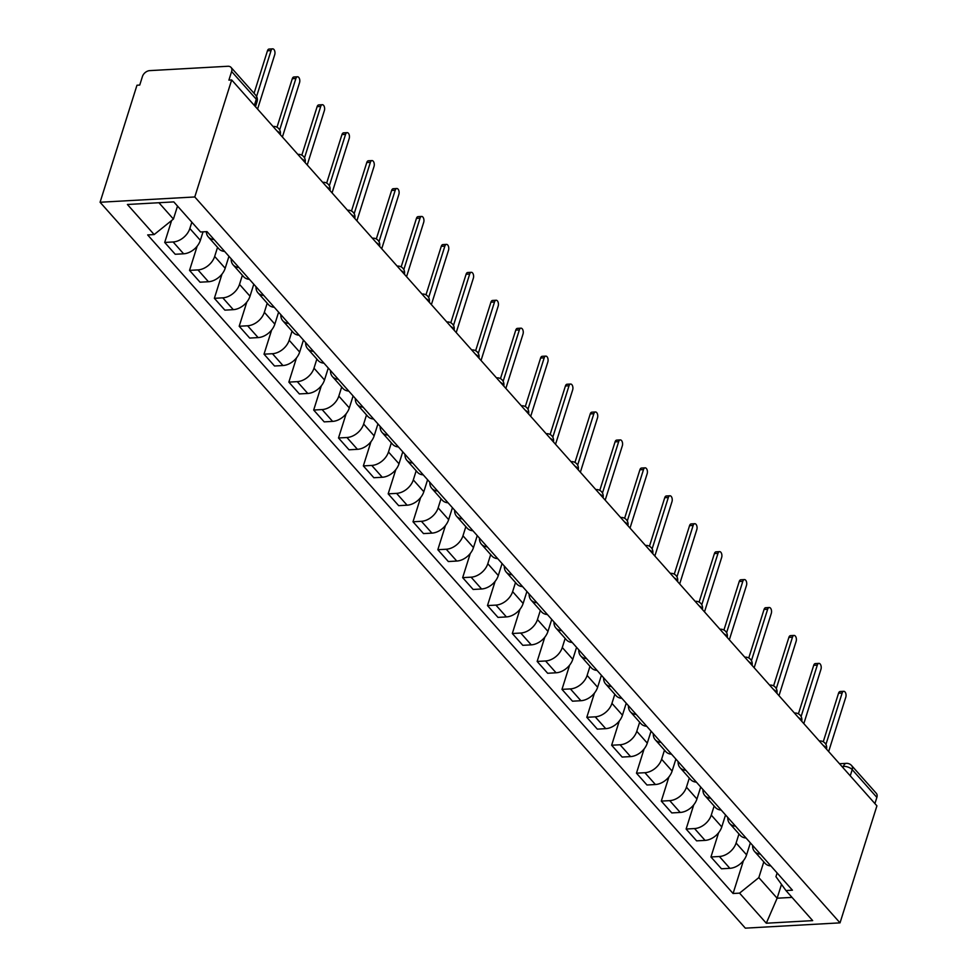 <?xml version="1.0" encoding="UTF-8"?>
<svg xmlns="http://www.w3.org/2000/svg" width="977" height="977" viewBox="0 0 977 977"><rect width="100%" height="100%" fill="white"/><g stroke="black" fill="none" stroke-linecap="round" stroke-linejoin="round"><path stroke-width="1.47" d="M231.671 79.943L228.911 80.102L231.622 71.504A6.607 4.555 -41.6 0 0 231.036 67.413A6.607 4.555 -41.6 0 0 227.849 66.265L149.713 70.625A6.607 4.555 -41.6 0 0 142.447 76.475L139.735 85.072L136.975 85.231L100.081 202.251L745.329 928.15L840.025 922.862L194.777 196.963L231.671 79.943L876.919 805.842L840.025 922.862M850.246 775.836L852.2 769.644A6.607 4.555 138.4 0 0 851.614 765.565L876.296 793.312A6.607 4.555 138.4 0 1 876.87 797.403L852.2 769.644A6.607 3.139 -162.5 0 0 843.493 766.371L841.918 766.457M874.916 803.595L876.87 797.403M100.081 202.251L194.777 196.963M191.846 222.194L189.843 228.508A15.205 10.466 138.4 0 1 173.124 241.978L164.71 242.443L175.213 254.264L183.627 253.8A15.205 10.466 -41.6 0 0 200.358 240.33L203.033 231.842M214.122 239.597A15.205 10.466 138.4 0 1 208.309 236.947A15.205 10.466 138.4 0 1 206.342 231.659M171.622 220.497L164.71 242.443M208.309 236.947L218.811 248.769A15.205 10.466 -41.6 0 0 224.625 251.419M217.541 247.352L214.671 256.45A15.205 10.466 138.4 0 1 197.952 269.908L189.538 270.385L200.041 282.194L208.455 281.73A15.205 10.466 -41.6 0 0 225.186 268.26L228.96 256.292M238.95 267.527A15.205 10.466 138.4 0 1 233.137 264.877A15.205 10.466 138.4 0 1 231.183 258.795M197.171 246.167L189.538 270.385M233.137 264.877L243.639 276.699A15.205 10.466 -41.6 0 0 249.453 279.349M242.381 275.282L239.512 284.38A15.205 10.466 138.4 0 1 222.78 297.838L214.366 298.315L224.869 310.136L233.295 309.66A15.205 10.466 -41.6 0 0 250.014 296.202L253.788 284.222M263.778 295.457A15.205 10.466 138.4 0 1 257.965 292.819A15.205 10.466 138.4 0 1 256.011 286.725M221.999 274.097L214.366 298.315M257.965 292.819L268.467 304.629A15.205 10.466 -41.6 0 0 274.281 307.279M267.209 303.212L264.34 312.31A15.205 10.466 138.4 0 1 247.608 325.781L239.194 326.245L249.697 338.066L258.123 337.59A15.205 10.466 -41.6 0 0 274.842 324.132L278.616 312.151M288.606 323.399A15.205 10.466 138.4 0 1 282.793 320.749A15.205 10.466 138.4 0 1 280.839 314.655M246.827 302.027L239.194 326.245M282.793 320.749L293.295 332.559A15.205 10.466 -41.6 0 0 299.109 335.209M292.038 331.142L289.168 340.24A15.205 10.466 138.4 0 1 272.449 353.711L264.022 354.175L274.525 365.996L282.951 365.532A15.205 10.466 -41.6 0 0 299.67 352.062L303.444 340.081M313.434 351.329A15.205 10.466 138.4 0 1 307.621 348.679A15.205 10.466 138.4 0 1 305.679 342.597M271.655 329.957L264.022 354.175M307.621 348.679L318.123 360.501A15.205 10.466 -41.6 0 0 323.949 363.151M316.866 359.072L313.996 368.182A15.205 10.466 138.4 0 1 297.277 381.641L288.85 382.117L299.353 393.926L307.779 393.462A15.205 10.466 -41.6 0 0 324.498 379.992L328.272 368.024M338.274 379.259A15.205 10.466 138.4 0 1 332.449 376.609A15.205 10.466 138.4 0 1 330.507 370.527M296.483 357.9L288.85 382.117M332.449 376.609L342.951 388.431A15.205 10.466 -41.6 0 0 348.777 391.081M341.694 387.014L338.824 396.112A15.205 10.466 138.4 0 1 322.105 409.571L313.678 410.047L324.193 421.869L332.607 421.392A15.205 10.466 -41.6 0 0 349.326 407.922L353.1 395.954M363.102 407.189A15.205 10.466 138.4 0 1 357.277 404.551A15.205 10.466 138.4 0 1 355.335 398.457M321.323 385.83L313.678 410.047M357.277 404.551L367.779 416.361A15.205 10.466 -41.6 0 0 373.605 419.011M366.522 414.944L363.652 424.042A15.205 10.466 138.4 0 1 346.933 437.513L338.506 437.977L349.021 449.799L357.435 449.322A15.205 10.466 -41.6 0 0 374.154 435.864L377.94 423.884M387.93 435.131A15.205 10.466 138.4 0 1 382.105 432.481A15.205 10.466 138.4 0 1 380.163 426.387M346.151 413.76L338.506 437.977M382.105 432.481L392.62 444.291A15.205 10.466 -41.6 0 0 398.433 446.941M391.35 442.874L388.48 451.972A15.205 10.466 138.4 0 1 371.761 465.443L363.346 465.907L373.849 477.729L382.263 477.264A15.205 10.466 -41.6 0 0 398.995 463.794L402.768 451.814M412.758 463.061A15.205 10.466 138.4 0 1 406.945 460.411A15.205 10.466 138.4 0 1 404.991 454.329M370.979 441.689L363.346 465.907M406.945 460.411L417.448 472.233A15.205 10.466 -41.6 0 0 423.261 474.883M416.178 470.804L413.308 479.915A15.205 10.466 138.4 0 1 396.589 493.373L388.174 493.849L398.677 505.659L407.091 505.194A15.205 10.466 -41.6 0 0 423.823 491.724L427.596 479.756M437.586 490.991A15.205 10.466 138.4 0 1 431.773 488.341A15.205 10.466 138.4 0 1 429.819 482.259M395.807 469.632L388.174 493.849M431.773 488.341L442.276 500.163A15.205 10.466 -41.6 0 0 448.089 502.813M441.018 498.746L438.148 507.845A15.205 10.466 138.4 0 1 421.417 521.303L413.002 521.779L423.505 533.589L431.932 533.124A15.205 10.466 -41.6 0 0 448.651 519.654L452.424 507.686M462.414 518.921A15.205 10.466 138.4 0 1 456.601 516.271A15.205 10.466 138.4 0 1 454.647 510.189M420.635 497.562L413.002 521.779M456.601 516.271L467.104 528.093A15.205 10.466 -41.6 0 0 472.917 530.743M465.846 526.676L462.976 535.775A15.205 10.466 138.4 0 1 446.257 549.245L437.83 549.709L448.333 561.531L456.76 561.054A15.205 10.466 -41.6 0 0 473.479 547.596L477.252 535.616M487.242 546.864A15.205 10.466 138.4 0 1 481.429 544.213A15.205 10.466 138.4 0 1 479.475 538.119M445.463 525.492L437.83 549.709M481.429 544.213L491.932 556.023A15.205 10.466 -41.6 0 0 497.745 558.673M490.674 554.606L487.804 563.705A15.205 10.466 138.4 0 1 471.085 577.175L462.658 577.639L473.161 589.461L481.588 588.984A15.205 10.466 -41.6 0 0 498.307 575.526L502.08 563.546M512.07 574.794A15.205 10.466 138.4 0 1 506.257 572.143A15.205 10.466 138.4 0 1 504.315 566.062M470.291 553.422L462.658 577.639M506.257 572.143L516.76 583.965A15.205 10.466 -41.6 0 0 522.585 586.615M515.502 582.536L512.632 591.647A15.205 10.466 138.4 0 1 495.913 605.105L487.486 605.581L497.989 617.391L506.416 616.927A15.205 10.466 -41.6 0 0 523.135 603.456L526.908 591.488M536.91 602.724A15.205 10.466 138.4 0 1 531.085 600.073A15.205 10.466 138.4 0 1 529.143 593.992M495.119 581.364L487.486 605.581M531.085 600.073L541.588 611.895A15.205 10.466 -41.6 0 0 547.413 614.545M540.33 610.478L537.46 619.577A15.205 10.466 138.4 0 1 520.741 633.035L512.314 633.511L522.829 645.321L531.244 644.857A15.205 10.466 -41.6 0 0 547.963 631.386L551.736 619.418M561.738 630.653A15.205 10.466 138.4 0 1 555.913 628.003A15.205 10.466 138.4 0 1 553.971 621.922M519.959 609.294L512.314 633.511M555.913 628.003L566.416 639.825A15.205 10.466 -41.6 0 0 572.241 642.475M565.158 638.408L562.288 647.507A15.205 10.466 138.4 0 1 545.569 660.977L537.155 661.441L547.657 673.263L556.072 672.787A15.205 10.466 -41.6 0 0 572.791 659.328L576.577 647.348M586.566 658.596A15.205 10.466 138.4 0 1 580.741 655.946A15.205 10.466 138.4 0 1 578.799 649.852M544.787 637.224L537.155 661.441M580.741 655.946L591.256 667.755A15.205 10.466 -41.6 0 0 597.069 670.405M589.986 666.338L587.116 675.437A15.205 10.466 138.4 0 1 570.397 688.907L561.983 689.371L572.485 701.193L580.9 700.717A15.205 10.466 -41.6 0 0 597.631 687.258L601.405 675.278M611.394 686.526A15.205 10.466 138.4 0 1 605.581 683.876A15.205 10.466 138.4 0 1 603.627 677.782M569.615 665.154L561.983 689.371M605.581 683.876L616.084 695.697A15.205 10.466 -41.6 0 0 621.897 698.335M614.814 694.268L611.944 703.367A15.205 10.466 138.4 0 1 595.225 716.837L586.811 717.301L597.313 729.123L605.728 728.659A15.205 10.466 -41.6 0 0 622.459 715.188L626.233 703.22M636.222 714.456A15.205 10.466 138.4 0 1 630.409 711.806A15.205 10.466 138.4 0 1 628.455 705.724M594.443 693.096L586.811 717.301M630.409 711.806L640.912 723.627A15.205 10.466 -41.6 0 0 646.725 726.277M639.654 722.211L636.784 731.309A15.205 10.466 138.4 0 1 620.053 744.767L611.639 745.243L622.141 757.053L630.568 756.589A15.205 10.466 -41.6 0 0 647.287 743.118L651.061 731.15M661.05 742.386A15.205 10.466 138.4 0 1 655.237 739.736A15.205 10.466 138.4 0 1 653.283 733.654M619.271 721.026L611.639 745.243M655.237 739.736L665.74 751.557A15.205 10.466 -41.6 0 0 671.553 754.207M664.482 750.141L661.612 759.239A15.205 10.466 138.4 0 1 644.893 772.709L636.467 773.173L646.969 784.995L655.396 784.519A15.205 10.466 -41.6 0 0 672.115 771.061L675.889 759.08M685.878 770.328A15.205 10.466 138.4 0 1 680.065 767.678A15.205 10.466 138.4 0 1 678.111 761.584M644.099 748.956L636.467 773.173M680.065 767.678L690.568 779.487A15.205 10.466 -41.6 0 0 696.381 782.137M689.31 778.071L686.44 787.169A15.205 10.466 138.4 0 1 669.721 800.639L661.295 801.103L671.797 812.925L680.224 812.449A15.205 10.466 -41.6 0 0 696.943 798.991L700.717 787.01M710.706 798.258A15.205 10.466 138.4 0 1 704.893 795.608A15.205 10.466 138.4 0 1 702.952 789.514M668.927 776.886L661.295 801.103M704.893 795.608L715.396 807.429A15.205 10.466 -41.6 0 0 721.221 810.067M714.138 806.001L711.268 815.099A15.205 10.466 138.4 0 1 694.549 828.569L686.123 829.033L696.625 840.855L705.052 840.391A15.205 10.466 -41.6 0 0 721.771 826.921L725.545 814.952M735.547 826.188A15.205 10.466 138.4 0 1 729.721 823.538A15.205 10.466 138.4 0 1 727.78 817.456M693.755 804.828L686.123 829.033M729.721 823.538L740.224 835.359A15.205 10.466 -41.6 0 0 746.049 838.01M738.966 833.943L736.096 843.041A15.205 10.466 138.4 0 1 719.377 856.499L710.951 856.976L721.466 868.785L729.88 868.321A15.205 10.466 -41.6 0 0 746.599 854.851L750.373 842.882M760.375 854.118A15.205 10.466 138.4 0 1 754.549 851.468A15.205 10.466 138.4 0 1 752.608 845.386M718.596 832.758L710.951 856.976M754.549 851.468L765.064 863.289A15.205 10.466 -41.6 0 0 770.877 865.94M158.909 202.727L173.43 219.056L177.521 206.074M173.43 219.056L154.158 234.565L127.413 204.486L173.796 201.897L200.541 231.976L207.026 231.622L792.432 890.194L785.948 890.548L812.681 920.627L766.298 923.216L739.565 893.137L758.824 877.627L777.13 898.217L792.017 897.387M154.158 234.565L147.674 234.932L733.08 893.503L739.565 893.137M781.502 884.38L777.13 898.217L766.298 923.216M763.794 861.873L758.824 877.627M785.948 890.548L775.946 876.674L777.118 872.962M743.424 860.688L733.08 893.503M254.057 93.316L267.466 50.78A3.798 2.076 -93.2 0 1 269.09 49.045L272.681 48.85A3.798 2.076 86.8 0 0 271.056 50.584L256.597 96.442M257.574 109.082L274.72 54.7A3.798 2.076 86.8 0 0 274.635 50.78A3.798 2.076 86.8 0 0 272.681 48.85M277.004 127.23L292.294 78.722A3.798 2.076 -93.2 0 1 293.918 76.988L297.509 76.78A3.798 2.076 86.8 0 0 295.884 78.514L279.678 129.929M282.402 137.012L299.548 82.642A3.798 2.076 86.8 0 0 299.463 78.71A3.798 2.076 86.8 0 0 297.509 76.78M301.832 155.16L317.134 106.652A3.798 2.076 -93.2 0 1 318.746 104.918L322.337 104.71A3.798 2.076 86.8 0 0 320.712 106.456L304.506 157.859M307.23 164.954L324.376 110.572A3.798 2.076 86.8 0 0 324.291 106.64A3.798 2.076 86.8 0 0 322.337 104.71M326.66 183.102L341.962 134.582A3.798 2.076 -93.2 0 1 343.574 132.848L347.165 132.652A3.798 2.076 86.8 0 0 345.553 134.386L329.334 185.789M332.058 192.884L349.204 138.502A3.798 2.076 86.8 0 0 349.119 134.582A3.798 2.076 86.8 0 0 347.165 132.652M351.488 211.032L366.79 162.512A3.798 2.076 -93.2 0 1 368.402 160.778L371.993 160.582A3.798 2.076 86.8 0 0 370.381 162.316L354.162 213.719M356.898 220.814L374.032 166.432A3.798 2.076 86.8 0 0 373.947 162.512A3.798 2.076 86.8 0 0 371.993 160.582M376.316 238.962L391.618 190.454A3.798 2.076 -93.2 0 1 393.23 188.72L396.821 188.512A3.798 2.076 86.8 0 0 395.209 190.246L379.003 241.661M381.726 248.744L398.872 194.374A3.798 2.076 86.8 0 0 398.775 190.442A3.798 2.076 86.8 0 0 396.821 188.512M401.156 266.892L416.446 218.384A3.798 2.076 -93.2 0 1 418.071 216.65L421.649 216.442A3.798 2.076 86.8 0 0 420.037 218.189L403.831 269.591M406.554 276.686L423.7 222.304A3.798 2.076 86.8 0 0 423.603 218.372A3.798 2.076 86.8 0 0 421.649 216.442M425.984 294.834L441.274 246.314A3.798 2.076 -93.2 0 1 442.899 244.58L446.489 244.384A3.798 2.076 86.8 0 0 444.865 246.119L428.659 297.521M431.382 304.616L448.528 250.234A3.798 2.076 86.8 0 0 448.443 246.314A3.798 2.076 86.8 0 0 446.489 244.384M450.812 322.764L466.102 274.244A3.798 2.076 -93.2 0 1 467.727 272.51L471.317 272.314A3.798 2.076 86.8 0 0 469.693 274.048L453.487 325.451M456.21 332.546L473.356 278.164A3.798 2.076 86.8 0 0 473.271 274.244A3.798 2.076 86.8 0 0 471.317 272.314M475.64 350.694L490.93 302.186A3.798 2.076 -93.2 0 1 492.555 300.452L496.145 300.244A3.798 2.076 86.8 0 0 494.521 301.978L478.315 353.393M481.038 360.476L498.185 306.094A3.798 2.076 86.8 0 0 498.099 302.174A3.798 2.076 86.8 0 0 496.145 300.244M500.468 378.624L515.771 330.116A3.798 2.076 -93.2 0 1 517.383 328.382L520.973 328.174A3.798 2.076 86.8 0 0 519.349 329.908L503.143 381.323M505.866 388.406L523.013 334.036A3.798 2.076 86.8 0 0 522.927 330.104A3.798 2.076 86.8 0 0 520.973 328.174M525.296 406.566L540.599 358.046A3.798 2.076 -93.2 0 1 542.211 356.312L545.801 356.117A3.798 2.076 86.8 0 0 544.189 357.851L527.971 409.253M530.694 416.349L547.841 361.966A3.798 2.076 86.8 0 0 547.755 358.046A3.798 2.076 86.8 0 0 545.801 356.117M550.124 434.496L565.427 385.976A3.798 2.076 -93.2 0 1 567.039 384.242L570.629 384.046A3.798 2.076 86.8 0 0 569.017 385.781L552.799 437.183M555.534 444.279L572.669 389.896A3.798 2.076 86.8 0 0 572.583 385.976A3.798 2.076 86.8 0 0 570.629 384.046M574.952 462.426L590.255 413.918A3.798 2.076 -93.2 0 1 591.867 412.184L595.457 411.976A3.798 2.076 86.8 0 0 593.845 413.711L577.639 465.125M580.362 472.209L597.509 417.826A3.798 2.076 86.8 0 0 597.411 413.906A3.798 2.076 86.8 0 0 595.457 411.976M599.793 490.356L615.083 441.848A3.798 2.076 -93.2 0 1 616.707 440.114L620.297 439.906A3.798 2.076 86.8 0 0 618.673 441.641L602.467 493.055M605.19 500.139L622.337 445.768A3.798 2.076 86.8 0 0 622.239 441.836A3.798 2.076 86.8 0 0 620.297 439.906M624.621 518.298L639.911 469.778A3.798 2.076 -93.2 0 1 641.535 468.044L645.125 467.849A3.798 2.076 86.8 0 0 643.501 469.583L627.295 520.985M630.018 528.081L647.165 473.698A3.798 2.076 86.8 0 0 647.079 469.766A3.798 2.076 86.8 0 0 645.125 467.849M649.449 546.228L664.739 497.708A3.798 2.076 -93.2 0 1 666.363 495.974L669.953 495.779A3.798 2.076 86.8 0 0 668.329 497.513L652.123 548.915M654.846 556.011L671.993 501.628A3.798 2.076 86.8 0 0 671.907 497.708A3.798 2.076 86.8 0 0 669.953 495.779M674.277 574.158L689.567 525.65A3.798 2.076 -93.2 0 1 691.191 523.916L694.781 523.709A3.798 2.076 86.8 0 0 693.157 525.443L676.951 576.857M679.674 583.941L696.821 529.558A3.798 2.076 86.8 0 0 696.735 525.638A3.798 2.076 86.8 0 0 694.781 523.709M699.105 602.088L714.407 553.58A3.798 2.076 -93.2 0 1 716.019 551.846L719.609 551.639A3.798 2.076 86.8 0 0 717.985 553.373L701.779 604.787M704.502 611.871L721.649 557.501A3.798 2.076 86.8 0 0 721.563 553.568A3.798 2.076 86.8 0 0 719.609 551.639M723.933 630.031L739.235 581.51A3.798 2.076 -93.2 0 1 740.847 579.776L744.437 579.581A3.798 2.076 86.8 0 0 742.825 581.315L726.607 632.717M729.331 639.813L746.477 585.431A3.798 2.076 86.8 0 0 746.391 581.498A3.798 2.076 86.8 0 0 744.437 579.581M748.761 657.961L764.063 609.44A3.798 2.076 -93.2 0 1 765.675 607.706L769.265 607.511A3.798 2.076 86.8 0 0 767.653 609.245L751.435 660.647M754.171 667.743L771.305 613.361A3.798 2.076 86.8 0 0 771.219 609.44A3.798 2.076 86.8 0 0 769.265 607.511M773.589 685.891L788.891 637.383A3.798 2.076 -93.2 0 1 790.515 635.636L794.093 635.441A3.798 2.076 86.8 0 0 792.481 637.175L776.275 688.59M778.999 695.673L796.145 641.291A3.798 2.076 86.8 0 0 796.047 637.37A3.798 2.076 86.8 0 0 794.093 635.441M798.429 713.821L813.719 665.313A3.798 2.076 -93.2 0 1 815.343 663.578L818.934 663.371A3.798 2.076 86.8 0 0 817.309 665.105L801.103 716.52M803.827 723.603L820.973 669.233A3.798 2.076 86.8 0 0 820.875 665.3A3.798 2.076 86.8 0 0 818.934 663.371M823.257 741.763L838.547 693.243A3.798 2.076 -93.2 0 1 840.171 691.508L843.762 691.313A3.798 2.076 86.8 0 0 842.137 693.047L825.931 744.45M828.655 751.545L845.801 697.163A3.798 2.076 86.8 0 0 845.716 693.23A3.798 2.076 86.8 0 0 843.762 691.313M826.481 749.09A6.607 3.139 -162.5 0 0 825.626 747.258A6.607 3.139 -162.5 0 0 823.293 745.512M801.641 721.16A6.607 3.139 -162.5 0 0 800.798 719.328A6.607 3.139 -162.5 0 0 798.465 717.582M776.813 693.218A6.607 3.139 -162.5 0 0 775.97 691.398A6.607 3.139 -162.5 0 0 773.637 689.64M751.985 665.288A6.607 3.139 -162.5 0 0 751.13 663.456A6.607 3.139 -162.5 0 0 748.809 661.71M727.157 637.358A6.607 3.139 -162.5 0 0 726.302 635.526A6.607 3.139 -162.5 0 0 723.969 633.78M702.329 609.428A6.607 3.139 -162.5 0 0 701.474 607.596A6.607 3.139 -162.5 0 0 699.141 605.85M677.501 581.486A6.607 3.139 -162.5 0 0 676.646 579.666A6.607 3.139 -162.5 0 0 674.313 577.908M652.673 553.556A6.607 3.139 -162.5 0 0 651.818 551.724A6.607 3.139 -162.5 0 0 649.485 549.978M627.832 525.626A6.607 3.139 -162.5 0 0 626.99 523.794A6.607 3.139 -162.5 0 0 624.657 522.048M603.004 497.696A6.607 3.139 -162.5 0 0 602.162 495.864A6.607 3.139 -162.5 0 0 599.829 494.118M578.176 469.766A6.607 3.139 -162.5 0 0 577.322 467.934A6.607 3.139 -162.5 0 0 575.001 466.176M553.348 441.824A6.607 3.139 -162.5 0 0 552.493 439.992A6.607 3.139 -162.5 0 0 550.173 438.246M528.52 413.894A6.607 3.139 -162.5 0 0 527.665 412.062A6.607 3.139 -162.5 0 0 525.333 410.316M503.692 385.964A6.607 3.139 -162.5 0 0 502.837 384.132A6.607 3.139 -162.5 0 0 500.505 382.386M478.864 358.034A6.607 3.139 -162.5 0 0 478.009 356.202A6.607 3.139 -162.5 0 0 475.677 354.443M454.036 330.092A6.607 3.139 -162.5 0 0 453.181 328.26A6.607 3.139 -162.5 0 0 450.849 326.513M429.196 302.162A6.607 3.139 -162.5 0 0 428.353 300.33A6.607 3.139 -162.5 0 0 426.021 298.583M404.368 274.232A6.607 3.139 -162.5 0 0 403.525 272.4A6.607 3.139 -162.5 0 0 401.193 270.653M372.384 238.241A6.607 3.615 -93.2 0 1 372.799 238.18A6.607 6.607 0 0 1 379.589 246.351A6.607 3.139 -162.5 0 0 378.685 244.47A6.607 3.139 -162.5 0 0 376.365 242.711M354.712 218.359A6.607 3.139 -162.5 0 0 353.857 216.528A6.607 3.139 -162.5 0 0 351.537 214.781M329.884 190.43A6.607 3.139 -162.5 0 0 329.029 188.598A6.607 3.139 -162.5 0 0 326.697 186.851M305.056 162.5A6.607 3.139 -162.5 0 0 304.201 160.668A6.607 3.139 -162.5 0 0 301.869 158.921M280.228 134.57A6.607 3.139 -162.5 0 0 279.373 132.738A6.607 3.139 -162.5 0 0 277.041 130.991M843.066 767.751L843.493 766.371A6.607 3.615 86.8 0 1 846.314 763.355L839.499 763.733M746.599 854.851L736.096 843.041M721.771 826.921L711.268 815.099M696.943 798.991L686.44 787.169M672.115 771.061L661.612 759.239M647.287 743.118L636.784 731.309M622.459 715.188L611.944 703.367M597.631 687.258L587.116 675.437M572.791 659.328L562.288 647.507M547.963 631.386L537.46 619.577M523.135 603.456L512.632 591.647M498.307 575.526L487.804 563.705M473.479 547.596L462.976 535.775M448.651 519.654L438.148 507.845M423.823 491.724L413.308 479.915M398.995 463.794L388.48 451.972M374.154 435.864L363.652 424.042M349.326 407.922L338.824 396.112M324.498 379.992L313.996 368.182M299.67 352.062L289.168 340.24M274.842 324.132L264.34 312.31M250.014 296.202L239.512 284.38M225.186 268.26L214.671 256.45M200.358 240.33L189.843 228.508M705.052 840.391L694.549 828.569M680.224 812.449L669.721 800.639M655.396 784.519L644.893 772.709M630.568 756.589L620.053 744.767M605.728 728.659L595.225 716.837M580.9 700.717L570.397 688.907M556.072 672.787L545.569 660.977M531.244 644.857L520.741 633.035M506.416 616.927L495.913 605.105M481.588 588.984L471.085 577.175M456.76 561.054L446.257 549.245M431.932 533.124L421.417 521.303M407.091 505.194L396.589 493.373M382.263 477.264L371.761 465.443M357.435 449.322L346.933 437.513M332.607 421.392L322.105 409.571M307.779 393.462L297.277 381.641M282.951 365.532L272.449 353.711M258.123 337.59L247.608 325.781M233.295 309.66L222.78 297.838M208.455 281.73L197.952 269.908M183.627 253.8L173.124 241.978M729.88 868.321L719.377 856.499M255.449 106.701L257.073 101.547A6.607 3.139 -162.5 0 0 256.292 99.251L231.622 71.504M254.338 105.443L256.292 99.251A6.607 4.555 138.4 0 0 255.705 95.172L231.036 67.413M271.056 50.584L267.466 50.78M295.884 78.514L292.294 78.722M320.712 106.456L317.134 106.652M345.553 134.386L341.962 134.582M370.381 162.316L366.79 162.512M395.209 190.246L391.618 190.454M420.037 218.189L416.446 218.384M444.865 246.119L441.274 246.314M469.693 274.048L466.102 274.244M494.521 301.978L490.93 302.186M519.349 329.908L515.771 330.116M544.189 357.851L540.599 358.046M569.017 385.781L565.427 385.976M593.845 413.711L590.255 413.918M618.673 441.641L615.083 441.848M643.501 469.583L639.911 469.778M668.329 497.513L664.739 497.708M693.157 525.443L689.567 525.65M717.985 553.373L714.407 553.58M742.825 581.315L739.235 581.51M767.653 609.245L764.063 609.44M792.481 637.175L788.891 637.383M817.309 665.105L813.719 665.313M842.137 693.047L838.547 693.243M280.265 134.618A6.607 6.607 0 0 0 273.487 126.448M305.105 162.548A6.607 6.607 0 0 0 298.315 154.378M329.933 190.478A6.607 6.607 0 0 0 323.143 182.308M354.761 218.421A6.607 6.607 0 0 0 347.971 210.238M404.417 274.281A6.607 6.607 0 0 0 397.627 266.11M429.245 302.211A6.607 6.607 0 0 0 422.455 294.04M454.073 330.141A6.607 6.607 0 0 0 447.295 321.97M478.901 358.083A6.607 6.607 0 0 0 472.123 349.913M503.741 386.013A6.607 6.607 0 0 0 496.951 377.843M528.569 413.943A6.607 6.607 0 0 0 521.779 405.773M553.397 441.873A6.607 6.607 0 0 0 546.607 433.703M578.225 469.815A6.607 6.607 0 0 0 571.435 461.632M603.053 497.745A6.607 6.607 0 0 0 596.263 489.575M627.881 525.675A6.607 6.607 0 0 0 621.091 517.505M652.709 553.605A6.607 6.607 0 0 0 645.931 545.435M677.537 581.547A6.607 6.607 0 0 0 670.759 573.365M702.378 609.477A6.607 6.607 0 0 0 695.587 601.307M727.206 637.407A6.607 6.607 0 0 0 720.415 629.237M752.034 665.337A6.607 6.607 0 0 0 745.243 657.167M776.862 693.279A6.607 6.607 0 0 0 770.071 685.097M801.69 721.209A6.607 6.607 0 0 0 794.899 713.039M826.518 749.139A6.607 6.607 0 0 0 819.727 740.969M851.614 765.565A6.607 6.607 0 0 0 846.314 763.355M257.073 101.547A6.607 6.607 0 0 0 255.705 95.172"/></g></svg>
